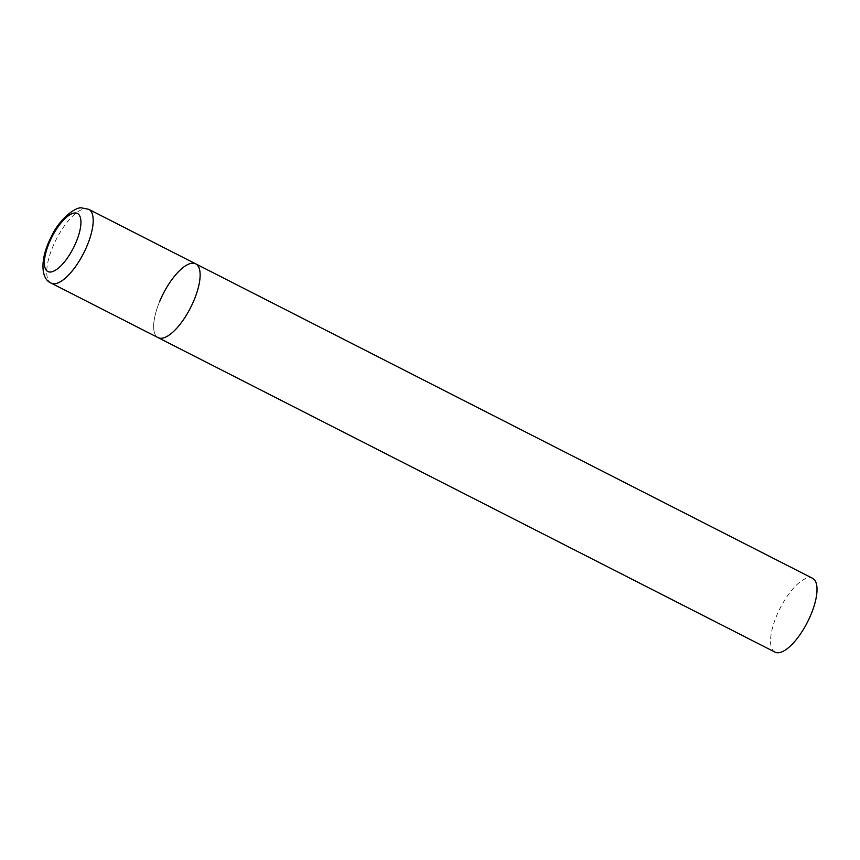 <?xml version="1.0" encoding="UTF-8"?>
<svg xmlns="http://www.w3.org/2000/svg" width="860" height="860" viewBox="0 0 860 860"><rect width="100%" height="100%" fill="white"/><g stroke="black" fill="none" stroke-linecap="round" stroke-linejoin="round"><path stroke-width="0.64" stroke-dasharray="4.3 3.22" d="M195.704 263.848A41.409 15.34 -63 0 0 192.361 263.203A41.409 15.34 -63 0 0 161.293 297.764A41.409 15.34 -63 0 0 158.079 337.636A41.409 15.34 117 0 1 159.541 301.785M774.967 652.116A41.409 15.34 117 0 1 776.429 616.265A41.409 15.34 117 0 1 812.592 578.318M88.773 209.335A41.409 15.34 -63 0 0 85.43 208.7A41.409 15.34 -63 0 0 54.363 243.251A41.409 15.34 -63 0 0 51.159 283.123"/><path stroke-width="1.29" d="M161.422 338.27A41.409 15.34 -63 0 0 192.489 303.72A41.409 15.34 -63 0 0 195.704 263.848A41.409 15.34 117 0 1 194.242 299.699A41.409 15.34 117 0 1 158.079 337.636A41.409 15.34 -63 0 0 161.422 338.27M159.541 301.785A41.409 15.34 117 0 1 195.704 263.848L88.773 209.335L81.603 207.883C75.519 206.658 58.921 219.515 51.288 236.844C40.409 257.301 40.033 278.672 51.159 283.123A41.409 15.34 -63 0 0 54.492 283.768A41.409 15.34 -63 0 0 85.559 249.206A41.409 15.34 -63 0 0 88.773 209.335M195.704 263.848L812.592 578.318A41.409 15.34 117 0 1 811.13 614.169A41.409 15.34 117 0 1 774.967 652.116L51.159 283.123M50.482 272.029A32.583 12.062 -63 0 0 76.303 241.681A32.583 12.062 -63 0 0 74.82 212.979A32.583 12.062 -63 0 0 48.998 243.326A32.583 12.062 -63 0 0 50.482 272.029"/></g></svg>

